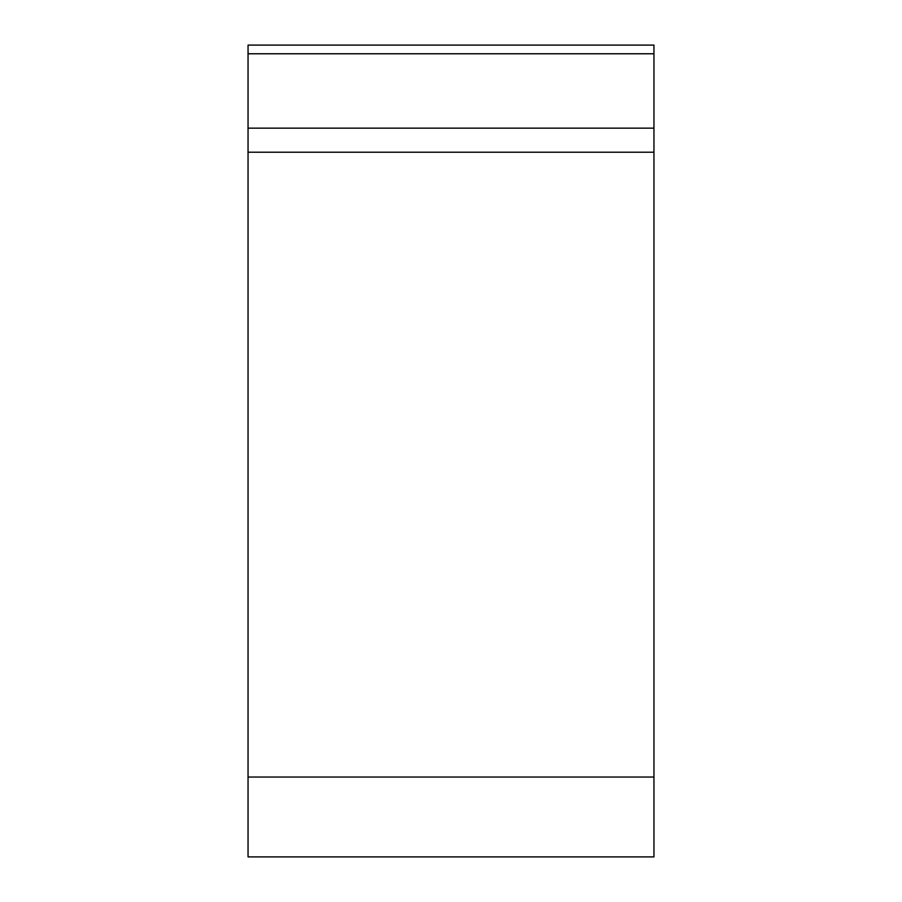 <?xml version="1.0" encoding="UTF-8"?>
<svg xmlns="http://www.w3.org/2000/svg" width="902" height="902" viewBox="0 0 902 902"><rect width="100%" height="100%" fill="white"/><g stroke="black" fill="none" stroke-linecap="round" stroke-linejoin="round"><path stroke-width="1.35" d="M653.95 856.9L248.05 856.9L248.05 45.1L653.95 45.1L653.95 856.9M248.05 128.163L653.95 128.163L653.95 152.201L248.05 152.201M248.05 777.05L653.95 777.05L653.95 45.1M653.95 53.77L248.05 53.77"/></g></svg>
